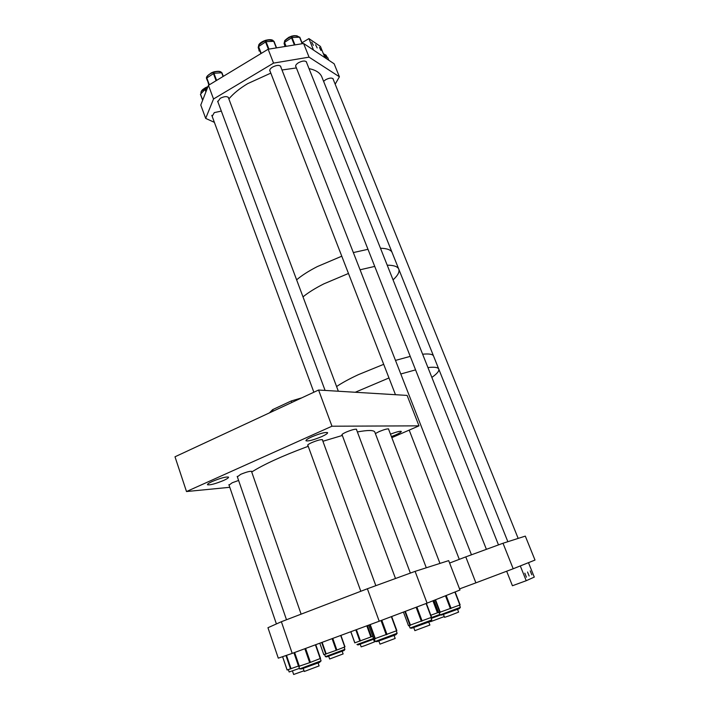 <?xml version="1.0" encoding="UTF-8"?>
<svg xmlns="http://www.w3.org/2000/svg" width="710" height="710" viewBox="0 0 710 710"><rect width="100%" height="100%" fill="white"/><g stroke="black" fill="none" stroke-linecap="round" stroke-linejoin="round"><path stroke-width="1.06" d="M229.037 485.125L232.205 482.773L238.604 480.457M237.362 476.836L240.655 474.351C246.37 472.008 250.053 471.023 251.704 471.387L251.633 471.724M375.377 433.579L378.998 431.644C384.163 429.523 387.394 428.627 388.672 428.964L388.601 429.257M342.176 435.008L341.927 434.884C341.794 434.387 343.17 433.473 346.072 432.15C351.636 429.861 355.142 428.911 356.589 429.31L356.526 429.648M307.918 445.454L307.67 445.321C307.519 444.833 308.85 443.945 311.672 442.649C317.379 440.298 321 439.33 322.544 439.747L322.473 440.093M390.473 434.156C396.535 431.866 400.138 430.952 401.292 431.414C401.398 432.026 399.517 433.198 395.639 434.928L391.414 436.606M311.796 436.836C320.086 433.411 325.349 432.008 327.594 432.647C327.816 433.393 325.855 434.715 321.71 436.614C313.5 440.005 308.264 441.389 305.974 440.777C305.735 440.04 307.678 438.727 311.796 436.836M212.361 481.433C220.686 478.025 226.082 476.587 228.54 477.129C228.762 477.75 227.12 478.859 223.597 480.466C215.352 483.838 209.982 485.267 207.489 484.744C207.24 484.14 208.864 483.04 212.361 481.433M229.783 487.3L186.499 491.542L174.997 456.787L318.586 390.03L407.114 395.417L418.989 425.849L391.822 437.671M186.499 491.542L331.969 426.213L318.586 390.03M331.969 426.213L418.989 425.849M291.837 402.464L291.286 400.955L301.706 397.875M269.436 412.883L272.64 409.635L273.181 411.143M291.286 400.955L272.64 409.635M323.591 81.322L325.695 79.689C329.404 77.843 331.898 77.594 333.194 78.925L333.283 79.502M270.137 71.373L269.827 70.956C269.445 69.775 270.359 68.479 272.551 67.086C276.545 65.089 279.27 64.867 280.752 66.421L280.858 67.077M212.166 116.36L214.305 112.606L221.334 111.097M218.041 102.231L217.739 101.832L220.233 98.308C224.254 96.32 227.014 96.107 228.54 97.652L228.629 98.291M296.043 67.015L295.733 66.607C295.36 65.426 296.292 64.122 298.537 62.693C302.451 60.74 305.114 60.51 306.534 62.001L306.64 62.64M214.376 122.351L205.678 118.392L200.779 105.044L208.465 85.324L268.14 49.238L303.605 43.487L334.144 63.785L339.407 76.795L335.173 84.188M339.407 76.795L309.063 57.155L303.605 43.487M309.063 57.155L273.545 63.11L268.14 49.238M273.545 63.11L213.532 98.992L208.465 85.324M205.678 118.392L213.532 98.992M207.098 88.83L205.03 89.478L200.522 94.164L202.634 100.27L200.442 94.377M221.99 72.855L223.304 76.352L221.671 72.748L213.95 73.307L206.814 77.985L208.846 85.085M276.563 47.872L273.998 41.322L266.046 41.642L258.387 46.691L259.132 51.084M299.798 37.195L302.389 43.683L299.798 37.195L292.023 37.497L284.346 42.511L284.825 46.532M327.798 57.758L325.065 54.821L323.875 54.989M267.954 627.711L278.284 658.161L292.218 653.386L281.373 621.72L267.954 627.711M415.101 571.364L427.065 603.136L459.982 590.001L448.676 560.625L415.101 571.364L367.381 588.759L379.211 621.232L292.218 653.386M367.381 588.759L281.373 621.72M427.065 603.136L379.211 621.232M287.133 669.991L298.475 666.024M293.931 652.756L298.608 666.415L309.684 662.661L320.529 658.418L315.746 644.689L320.529 658.418M373.717 639.08L368.667 625.128L373.726 639.089L396.863 630.649L391.663 616.52L396.863 630.649M408.498 625.732L403.44 612.073L408.498 625.732L431.618 617.301L426.373 603.402M438.647 612.721L433.979 600.376L438.647 612.721L460.133 604.893L455.146 591.927L460.133 604.893M430.837 615.242L438.523 612.402M340.906 635.388L344.989 646.854L336.212 650.316L323.804 654.664L319.811 643.189M354.849 642.834L372.714 636.311M503.008 543.248L513.188 568.763L535.003 560.066L525.311 536.121L503.008 543.248L465.778 556.88L475.886 582.848L459.556 588.892M465.778 556.88L449.608 563.048M513.188 568.763L475.886 582.848M319.429 47.357L320.973 50.49L319.429 47.357M315.622 44.783L317.184 47.934L315.622 44.783M311.77 42.174L313.341 45.351L311.77 42.174M320.423 46.425L308.921 38.606L313.509 50.073L324.958 57.679L320.423 46.425M302.007 42.751L308.921 38.606M526.429 577.194L524.814 573.165L526.429 577.194M529.145 576.005L527.539 572.011L529.145 576.005M531.817 574.834L530.219 570.867L531.817 574.834M506.656 571.231L512.425 585.75L526.225 580.709L534.284 577.097L528.471 562.666L520.297 565.932L526.225 580.709M251.722 471.99C263.614 464.517 281.515 456.299 305.415 447.344L308.229 446.315M322.899 441.265L342.344 435.461M357.387 431.946C367.594 430.056 373.371 430.029 374.72 431.858L374.96 432.479M328.695 656.324L329.635 659.004L343.116 653.928M292.68 671.625L293.647 674.482L304.031 670.772M303.268 668.554L304.279 671.491L319.101 665.909M378.892 641.148L379.983 644.139L395.177 638.45M413.77 627.693L414.871 630.649L429.87 625.04M443.519 614.567L444.567 617.336L449.137 615.818L458.616 612.1L457.559 609.331M430.571 621.676L444.229 616.591L443.466 614.594M360.201 644.227L361.15 646.863L365.029 645.576L374.472 641.884L373.513 639.231M296.62 279.829C301.706 275.489 308.593 271.078 317.281 266.605L341.776 256.195L317.281 266.605C308.593 271.078 301.706 275.489 296.62 279.829M303.001 296.878C308.149 292.635 315.098 288.295 323.849 283.858L348.468 273.465L323.849 283.858C315.098 288.295 308.149 292.635 303.001 296.878M353.349 252.574L367.984 249.308L353.349 252.574M309.019 68.621C315.586 69.979 319.802 72.606 321.666 76.502L392.026 252.307C390.695 249.751 386.843 248.402 380.471 248.243C386.843 248.402 390.695 249.751 392.026 252.307L398.647 268.85C399.908 271.619 398.044 275.294 393.056 279.873M360.077 269.791L374.738 266.41L360.077 269.791M431.866 377.418C437.298 373.567 439.57 370.726 438.682 368.88C437.733 367.301 434.147 366.857 427.935 367.558C434.147 366.857 437.733 367.301 438.682 368.88L433.473 355.852C432.47 354.148 428.858 353.607 422.627 354.21C428.858 353.607 432.47 354.148 433.473 355.852L398.647 268.85C397.369 266.436 393.553 265.212 387.207 265.176C393.553 265.212 397.369 266.436 398.647 268.85L398.905 269.489M336.584 386.542C342.069 382.823 349.347 378.856 358.408 374.64L383.693 364.328L358.408 374.64C349.347 378.856 342.069 382.823 336.584 386.542M395.488 360.405L410.247 356.385L395.488 360.405M355.248 392.257L388.982 377.96L355.248 392.257M400.795 373.992L415.572 369.874L400.795 373.992M507.854 541.703L438.86 369.306M211.065 72.961L214.739 71.603M205.039 87.907L207.959 86.611M263.055 41.322L265.788 40.221M288.571 37.426L291.845 36.059M228.877 98.939C233.297 93.622 239.554 88.528 247.63 83.665L270.812 73.121M282.003 69.997L296.398 67.929M321.666 76.502L322.065 77.505M205.909 91.874L205.03 89.478M206.202 91.129L205.501 89.229M202.705 100.101L200.522 94.164M207.781 87.064C202.927 88.981 200.699 91.111 201.107 93.463L201.134 93.525M201.613 91.049L207.906 86.762M206.637 78.739C205.714 76.991 207.879 74.772 213.133 72.074C217.872 70.867 220.73 71.089 221.697 72.748C220.198 71.204 217.393 71.071 213.257 72.367C208.429 74.355 206.246 76.547 206.708 78.934L207.187 80.239M216.106 80.7L213.417 73.494M209.077 84.951L206.61 78.295M209.335 84.792L206.814 77.985M223.073 76.485L221.671 72.748M216.603 80.399L213.95 73.307M259.123 44.57C262.691 40.825 266.809 39.316 271.46 40.026M258.2 47.668L258.83 44.739C261.573 40.115 272.551 38.003 273.483 41.224C269.125 38.837 264.235 40.115 258.822 45.085L258.271 47.845L258.76 49.105M260.943 53.596L258.333 46.851M276.332 47.916L273.705 41.215M268.957 49.114L266.046 41.642M268.371 49.203L265.505 41.837M261.236 53.419L258.564 46.523M285.038 40.417C288.633 36.734 292.68 35.225 297.197 35.89M299.194 37.106C295.049 34.719 290.23 35.997 284.745 40.931L284.133 43.763L284.612 44.978M285.748 46.381L284.293 42.671M302.158 43.718L299.514 37.089M294.961 44.89L292.023 37.497M294.384 44.987L291.49 37.683M286.094 46.328L284.524 42.343M326.183 55.371L323.449 53.933M328.792 60.226L327.763 57.679M326.68 58.823L325.065 54.821M326.165 58.477L324.674 54.785M288.366 669.628L289.165 671.971L299.46 668.367M282.607 656.679L287.142 670M285.952 655.534L290.541 668.971M286.494 655.348L291.073 668.776M301.626 668.891L299.647 668.909L321.08 660.841M294.623 652.499L299.398 666.406M294.233 652.641L298.999 666.539M304.865 648.709L309.684 662.661M305.611 648.434L310.439 662.377M315.409 644.813L320.192 658.56M319.536 662.43L301.812 668.856M376.877 641.6L375.173 641.494L397.13 633.267M370.212 624.56L375.359 638.778M369.768 624.72L374.907 638.929M381.039 620.54L386.249 634.811M381.802 620.256L387.012 634.527M391.361 616.635L396.553 630.782M395.852 634.767L377.108 641.565M411.64 628.208L410.087 628.039L431.769 619.936M405.33 611.354L410.495 625.279M404.869 611.532L410.034 625.439M416.131 607.272L421.385 621.321M416.877 606.988L422.13 621.037M426.098 603.509L431.334 617.425M430.624 621.365L411.88 628.164M441.62 615.029L440.085 614.922L460.373 607.334M435.532 599.764L440.306 612.366M435.115 599.923L439.88 612.508M445.489 595.788L450.406 608.692M446.182 595.504L451.116 608.426M454.879 592.042L459.858 605.009M459.237 608.683L441.824 614.993M432.914 600.802L437.449 612.81M433.57 600.536L438.123 612.561M430.943 617.753L439.898 614.434M440.218 615.109L431.21 618.454M344.022 650.529L326.822 656.848M326.582 656.883L325.411 656.67L344.9 649.339L344.137 647.2M321.692 642.497L325.775 654.15M322.136 642.328L326.218 653.99M332.094 638.645L336.212 650.316M332.768 638.397L336.877 650.058M340.693 635.468L344.767 646.952M374.108 639.035L357.858 644.991M356.944 644.547L373.513 638.503M350.873 631.705L354.858 642.852M355.817 629.876L359.863 641.166M356.393 629.663L360.44 640.961M366.813 625.812L370.868 637.047M367.398 625.599L371.454 636.826M207.932 86.691C202.847 88.768 200.548 90.96 201.036 93.276M276.572 47.872L273.998 41.322M284.062 43.594L284.754 40.576C290.434 35.544 295.253 34.382 299.203 37.106M323.352 53.703L326.121 55.229L326.627 56.48M328.801 60.235L327.789 57.714M282.58 656.688L287.106 670.009M319.926 662.022L321.08 660.859L320.272 658.534M299.647 668.909L298.812 666.477M396.26 634.358L397.139 633.284L396.26 630.897M375.173 641.494L374.276 639.009M431.032 620.975L431.778 619.954L430.89 617.593M426.382 603.394L431.618 617.301M410.087 628.039L409.182 625.599M459.601 608.337L460.373 607.343L459.53 605.142M440.076 614.904L439.215 612.623M325.402 656.652L324.63 654.451M340.924 635.388L344.989 646.854M319.793 643.198L323.804 654.664M344.368 650.218L344.9 649.339M350.793 631.731L354.778 642.87M374.72 431.858L426.293 567.778M342.176 651.256L343.125 653.946M228.895 484.69L276.403 623.939M251.464 471.262L301.12 614.159M318.089 662.98L319.109 665.927M237.202 476.374L286.494 619.759M322.296 439.605L375.839 585.679M394.077 635.45L395.186 638.459M307.741 444.975L360.813 591.279M341.998 434.538L395.497 578.508M356.349 429.177L410.362 573.085M428.76 622.093L429.878 625.057M388.45 428.849L439.969 563.412M217.65 101.193L325.082 390.42M228.238 97.243L338.342 391.228M211.802 115.357L313.864 392.222M269.72 70.299L395.47 394.707M409.191 430.109L459.29 559.356M280.432 66.003L471.458 554.803M332.901 78.553L518.167 538.402M295.626 65.968L486.394 549.336M306.223 61.593L498.491 544.907"/></g></svg>
